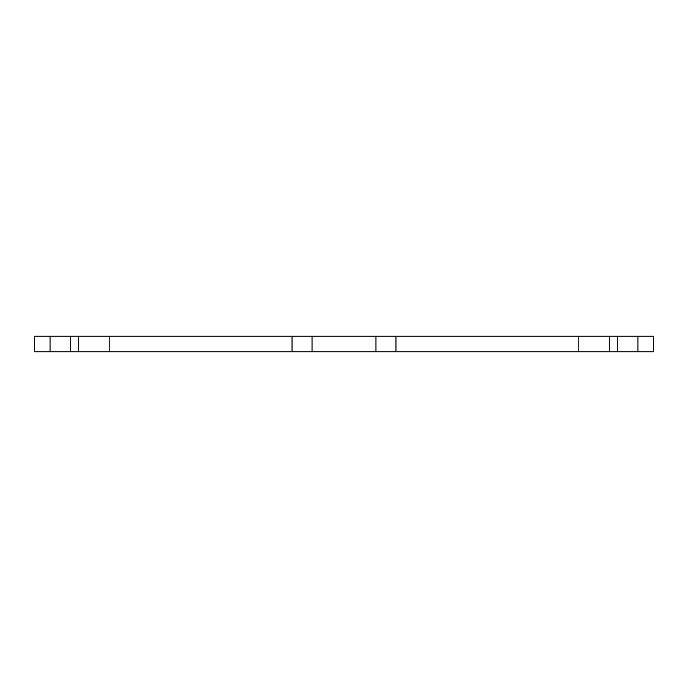 <?xml version="1.0" encoding="UTF-8"?>
<svg xmlns="http://www.w3.org/2000/svg" width="688" height="688" viewBox="0 0 688 688"><rect width="100%" height="100%" fill="white"/><g stroke="black" fill="none" stroke-linecap="round" stroke-linejoin="round"><path stroke-width="1.03" d="M109.848 336.183L109.848 351.817L70.365 351.817L70.365 336.183L312.025 336.183L312.025 351.817L375.975 351.817L375.975 336.183L617.635 336.183L617.635 351.817L578.152 351.817L578.152 336.183M312.025 336.183L375.975 336.183M78.57 336.183L78.57 351.817L78.57 336.183M637.965 336.183L653.6 336.183L653.6 351.817L637.965 351.817L637.965 336.183L617.635 336.183M34.4 336.183L50.035 336.183L50.035 351.817L34.4 351.817L34.4 336.183L34.4 351.817M70.365 336.183L50.035 336.183M70.365 351.817L50.035 351.817M637.965 351.817L617.635 351.817M395.953 336.183L395.953 351.817L578.152 351.817M395.953 351.817L375.975 351.817M312.025 351.817L292.047 351.817L292.047 336.183M109.848 351.817L292.047 351.817M609.43 336.183L609.43 351.817"/></g></svg>
